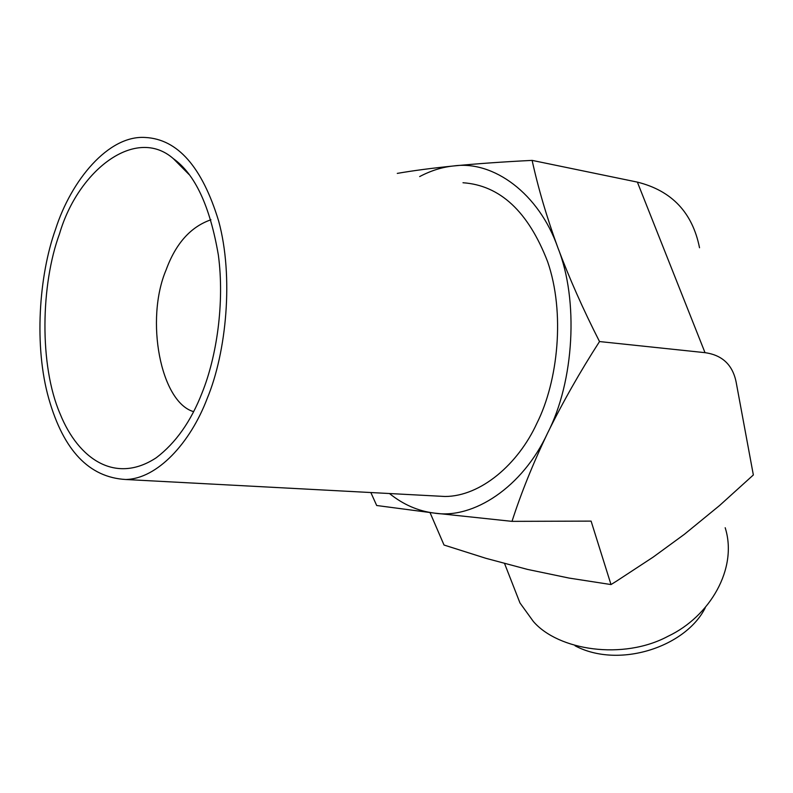 <?xml version="1.0" encoding="UTF-8"?>
<svg xmlns="http://www.w3.org/2000/svg" width="793" height="793" viewBox="0 0 793 793"><rect width="100%" height="100%" fill="white"/><g stroke="black" fill="none" stroke-linecap="round" stroke-linejoin="round"><path stroke-width="1.19" d="M397.283 173.389C413.203 170.624 431.997 168.146 453.665 165.955C476.563 163.725 502.722 161.861 532.123 160.384C538.249 188.338 546.843 217.48 557.895 247.793C569.275 278.165 583.142 309.419 599.518 341.555C579.99 371.858 562.673 402.388 547.566 433.127C532.926 463.796 521.07 493.216 512 521.358L434.286 513.091C418.08 511.069 403.141 504.546 389.472 493.524M419.666 176.571C430.976 170.604 442.306 167.065 453.665 165.955C493.375 160.206 539.091 193.542 557.895 247.793C578.821 299.952 574.291 381.354 547.566 433.127C522.736 487.001 473.332 519.524 434.286 513.091L376.685 505.508L370.846 492.532M512 521.358L591.102 521.11L610.997 584.56L616.3 581.279L653.135 557.132L684.389 534.304L719.638 505.468L753.35 474.967L736.142 382.127C732.673 364.899 722.304 355.076 705.017 352.667L599.518 341.555M430.024 512.585L444.021 545.029L485.841 558.292L527.494 569.404L569.087 578.077L610.997 584.56M532.123 160.384L637.374 182.112C671.76 190.677 692.487 212.564 699.525 247.753M433.057 495.843L445.111 496.487C481.014 496.319 518.245 463.955 536.821 423.412C558.004 381.453 565.389 312.809 547.566 261.541C528.257 211.582 500.066 185.324 462.993 182.747M125.71 479.497C89.193 477.426 63.579 450.553 48.849 398.869C33.93 346.729 38.817 275.865 55.55 229.276C71.152 180.398 108.423 135.008 145.198 137.476C177.672 139.092 202.156 166.956 218.66 221.059C233.816 276.707 226.441 352.181 207.211 398.433C190.3 443.138 157.103 478.932 125.71 479.497L445.111 496.487M173.32 158.63C135.633 125.572 78.071 170.366 59.544 233.737C40.869 284.261 39.075 365.286 60.169 414.015C78.507 459.345 115.649 484.483 156.271 457.749C175.749 442.97 191.024 421.301 202.116 392.753C216.618 356.8 224.736 303.025 218.372 255.148C210.016 206.21 194.999 174.034 173.32 158.63L189.002 174.47M210.928 219.78C190.726 226.768 175.798 243.451 166.133 269.838C144.901 319.678 160.592 402.12 193.581 411.646M705.274 607.755C685.816 646.87 619.065 669.074 575.074 645.799M514.528 589.03L519.96 602.928L533.342 621.454C558.153 650.349 623.001 660.47 668.043 636.264C709.676 616.637 738.134 568.7 725.189 527.732M637.374 182.112L705.017 352.667M519.96 602.928L504.586 563.585"/></g></svg>
